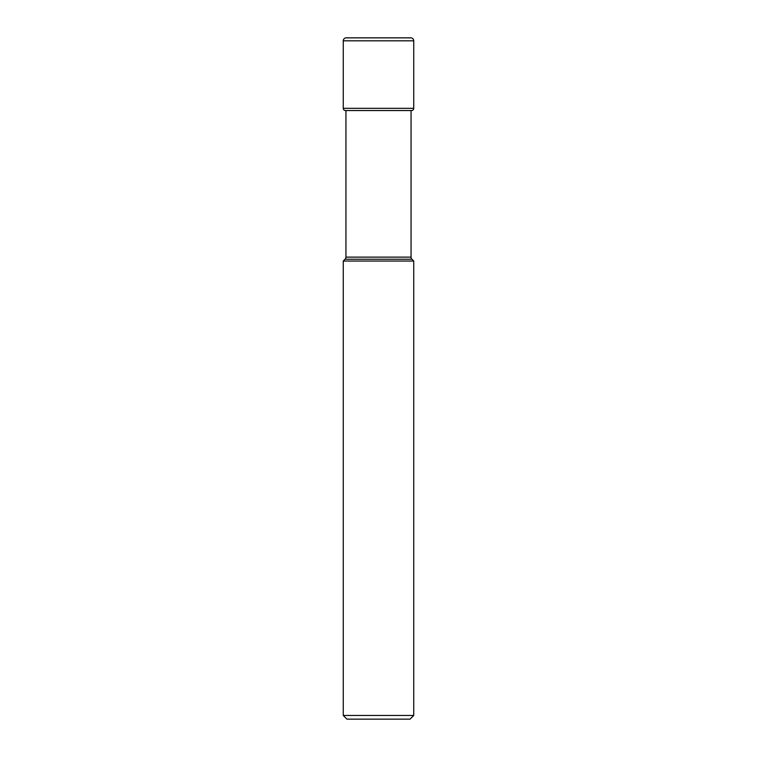 <?xml version="1.0" encoding="UTF-8"?>
<svg xmlns="http://www.w3.org/2000/svg" width="757" height="757" viewBox="0 0 757 757"><rect width="100%" height="100%" fill="white"/><g stroke="black" fill="none" stroke-linecap="round" stroke-linejoin="round"><path stroke-width="1.14" d="M343.262 40.812A2.962 2.962 0 0 1 346.403 37.859A2.962 2.962 0 0 0 343.262 40.812L343.262 108.327L343.262 40.812L413.738 40.812A2.962 2.962 0 0 0 410.597 37.859L346.403 37.859M345.476 110.55A2.224 2.224 0 0 1 343.262 108.327A2.224 2.224 0 0 0 345.476 110.55L411.524 110.55A2.224 2.224 0 0 0 413.738 108.327L413.738 40.812M411.06 110.55L411.06 257.125L345.94 257.125L345.94 110.55M343.262 261.033L413.738 261.033L413.738 715.45L343.262 715.45L343.262 261.033L345.078 259.216A2.962 2.962 0 0 0 345.94 257.125M345.078 259.216L411.922 259.216A2.962 2.962 0 0 1 411.06 257.125L411.06 257.125M411.922 259.216L413.738 261.033M343.262 715.45L346.961 719.15L410.039 719.15L413.738 715.45M413.738 108.327L343.262 108.327M410.777 37.85L346.223 37.85L410.777 37.85"/></g></svg>
